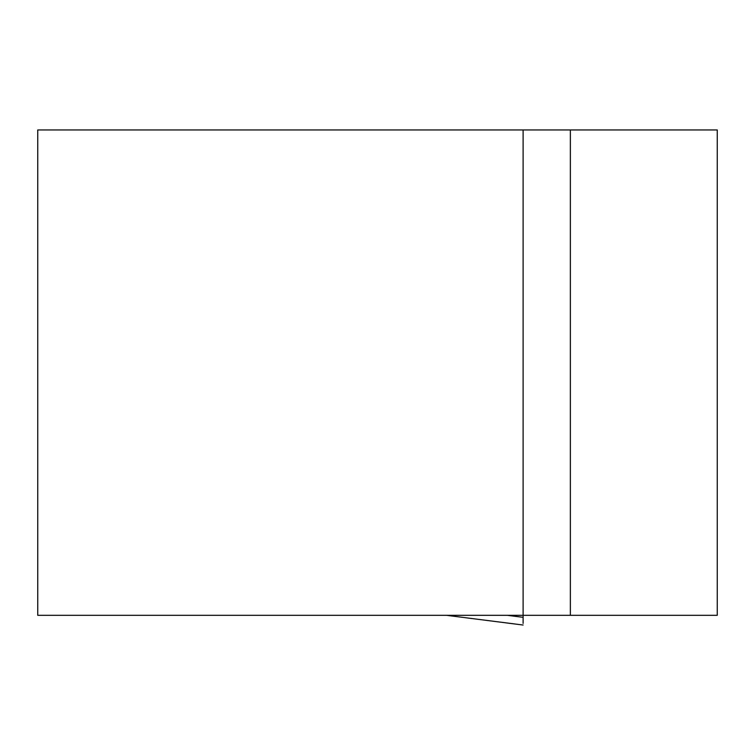 <?xml version="1.0" encoding="UTF-8"?>
<svg xmlns="http://www.w3.org/2000/svg" width="755" height="755" viewBox="0 0 755 755"><rect width="100%" height="100%" fill="white"/><g stroke="black" fill="none" stroke-linecap="round" stroke-linejoin="round"><path stroke-width="1.13" d="M570.355 615.325L717.25 615.325L717.25 129.964L37.75 129.964L37.75 615.325L570.355 615.325L570.355 129.964M523.111 623.403L523.111 129.964M523.111 625.027L446.582 615.325M451.358 615.325L451.471 615.929M523.111 617.326L507.369 615.325M446.62 615.325L523.092 625.036"/></g></svg>
